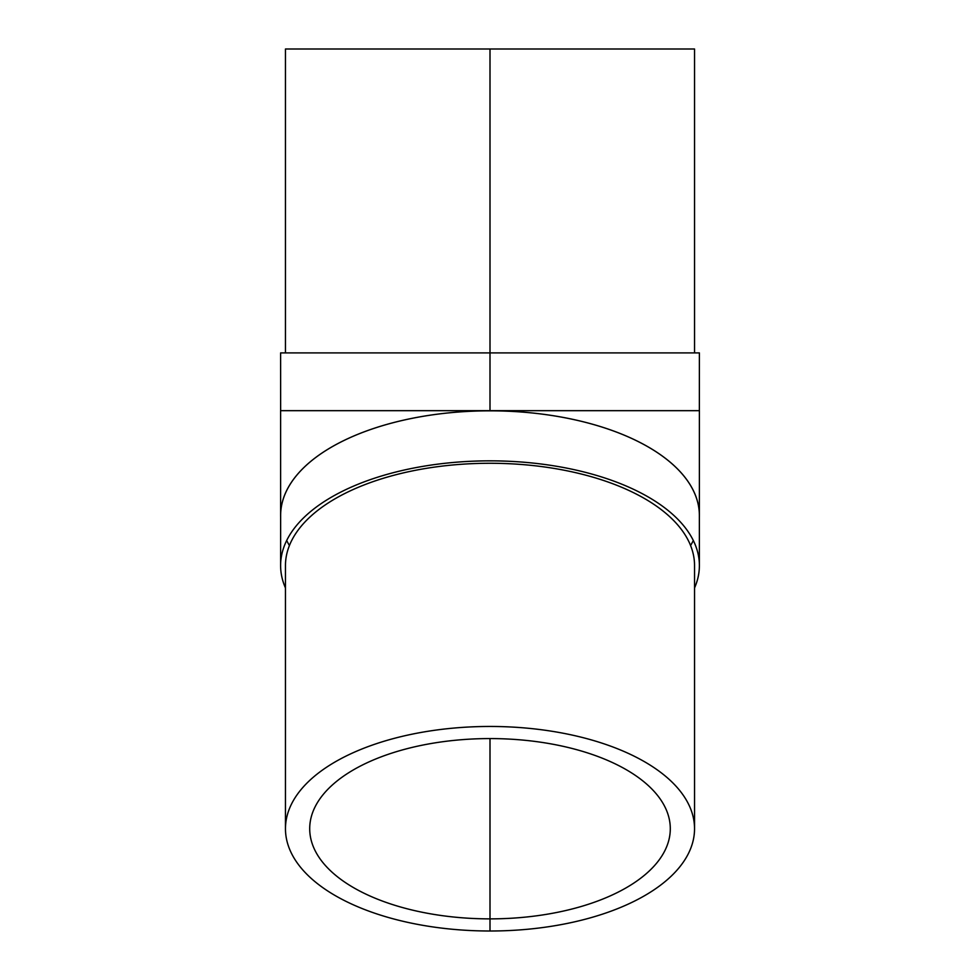 <?xml version="1.0" encoding="UTF-8"?>
<svg xmlns="http://www.w3.org/2000/svg" width="980" height="980" viewBox="0 0 980 980"><rect width="100%" height="100%" fill="white"/><g stroke="black" fill="none" stroke-linecap="round" stroke-linejoin="round"><path stroke-width="1.47" d="M309.704 828.725A180.296 90.148 0 0 1 490 738.577A180.296 90.148 0 0 1 670.295 828.725A180.296 90.148 0 0 1 490 918.873A180.296 90.148 0 0 1 309.704 828.725M694.538 587.951A209.389 104.701 180 0 0 699.389 565.546A209.389 104.701 180 0 0 490 460.845A209.389 104.701 180 0 0 280.611 565.521L280.635 515.48A209.365 104.689 0 0 1 490 410.828A209.365 104.689 0 0 1 699.365 515.48A209.365 104.689 0 0 1 699.365 515.517M693.313 540.495A209.365 104.689 0 0 1 690.582 545.517M289.418 545.517A209.365 104.689 0 0 1 286.687 540.495M699.389 565.546A209.389 104.701 180 0 0 699.389 565.521L699.365 515.48M280.611 565.521A209.389 104.701 180 0 0 285.462 587.951M694.538 828.725L694.538 565.546A204.538 102.275 180 0 0 490 463.271A204.538 102.275 180 0 0 285.462 565.546L285.462 828.725A204.538 102.275 180 0 0 490 931A204.538 102.275 180 0 0 694.538 828.725A204.538 102.275 180 0 0 490 726.462A204.538 102.275 180 0 0 285.462 828.725M699.389 515.517L699.389 410.669L280.611 410.669L280.611 515.517A209.389 104.701 0 0 1 490 410.816A209.389 104.701 0 0 1 699.389 515.517A209.389 104.701 0 0 1 699.365 517.232M280.635 517.232A209.389 104.701 0 0 1 280.611 515.517M280.635 410.669L280.611 352.898L699.389 352.898L699.365 410.669M285.462 352.898L285.462 49L694.538 49L694.538 352.898M490 410.669L490 49M490 931L490 738.577"/></g></svg>
